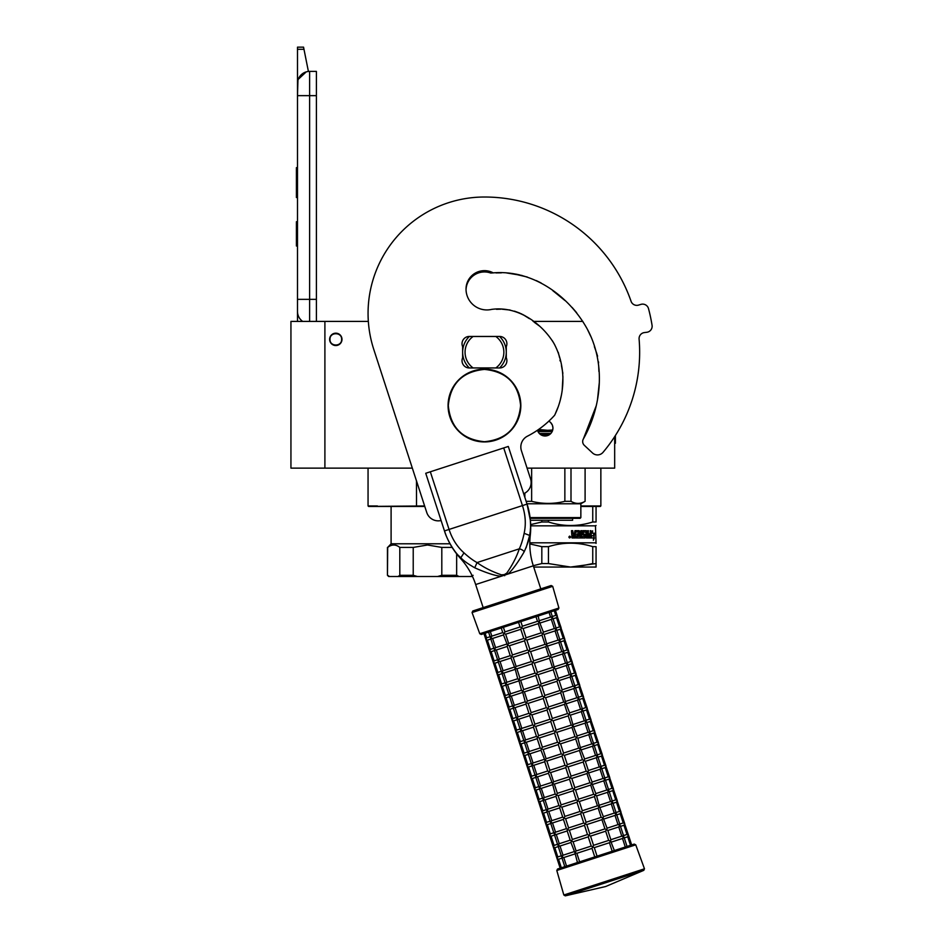 <?xml version="1.0" encoding="UTF-8"?>
<svg xmlns="http://www.w3.org/2000/svg" width="943" height="943" viewBox="0 0 943 943"><rect width="100%" height="100%" fill="white"/><g stroke="black" fill="none" stroke-linecap="round" stroke-linejoin="round"><path stroke-width="1.41" d="M416.488 480.918L416.523 506.438L368.548 506.438L416.276 506.438M368.548 506.438L424.633 505.955M377.389 505.955L368.053 505.955L368.053 468.129M600.373 506.438L596.059 506.438L600.856 505.955L600.856 468.129M548.449 520.265L548.449 521.986C563.219 526.654 577.988 526.654 592.746 521.986L592.746 506.438L580.853 506.438M580.853 505.955L600.856 505.955M527.078 468.129L614.671 468.129L614.671 436.644M324.899 468.129L324.899 321.41L290.939 321.41L290.939 468.129L412.339 468.129M324.899 321.41L368.336 321.41M533.101 321.41L582.857 321.41M548.814 421.179A7.886 7.886 0 0 1 545.078 435.996A7.886 7.886 0 0 1 537.486 430.22L537.793 431.128M335.802 345.539A6.188 6.188 0 0 1 329.626 339.362A6.188 6.188 0 0 1 335.802 333.174A6.188 6.188 0 0 1 341.991 339.362A6.188 6.188 0 0 1 335.802 345.539M537.816 431.175L539.549 433.721M540.587 434.593L549.463 434.664M544.04 435.925L546.068 435.925M552.35 431.163L552.963 428.098M552.963 427.933L552.362 425.093M552.339 425.057L550.606 422.488M424.786 506.438L416.523 506.438M341.625 339.362C341.991 331.853 329.626 331.853 329.991 339.362C329.626 346.871 341.991 346.871 341.625 339.362M309.61 321.41L309.61 299.344L316.4 299.344L316.4 71.397L309.61 71.397A12.129 12.129 0 0 0 297.493 83.526L297.493 95.644L297.953 80.19M316.4 299.344L316.4 321.41M297.493 321.41L297.493 95.644L316.4 95.644M309.61 71.397L309.61 299.344L297.493 299.344L297.493 311.473A12.129 12.129 45.2 0 0 302.679 321.41M297.493 248.422L297.493 260.551L297.493 248.422M297.493 49.284L297.493 47.15L303.552 47.15L303.976 49.284L297.493 49.284L297.493 83.526M298.236 79.342L306.227 71.88M303.976 49.284L308.408 71.456M303.552 47.15L297.493 47.15M297.493 221.746L296.397 221.746L296.397 245.993L297.493 245.993M297.493 167.665L296.397 167.665L296.397 175.528L297.493 175.528M297.493 190.191L296.397 190.191L296.397 175.528M297.493 197.523L296.397 197.523L296.397 190.191M297.493 168.408L296.397 168.408M473.103 575.313L470.651 576.515L472.514 576.515M470.651 576.515L437.552 576.515L441.807 575.313L456.648 575.313L459.1 576.515M441.807 575.313L441.807 547.423L427.509 544.995L413.223 547.423L399.808 547.423C395.765 544.217 391.722 544.217 387.679 547.423L387.455 575.313L388.669 576.515L437.552 576.515M456.648 553.871L456.648 575.313M413.223 547.423L413.223 575.313L417.478 576.515M398.005 576.515L399.808 575.313L413.223 575.313M399.808 547.423L399.808 575.313M387.679 575.313L389.483 576.515M387.679 547.423L391.097 543.781L450.023 543.781M441.807 547.423L452.145 547.423M552.657 430.291L547.612 430.291L552.728 430.032M547.612 430.291L537.51 430.291L547.612 430.291L538.547 429.489M530.178 518.32L580.122 518.32L580.853 517.589L580.853 503.774L585.096 501.322C580.393 504.092 575.702 504.092 570.998 501.322L570.998 468.129M530.084 517.589L580.853 517.589M526.925 503.774L580.853 503.774M585.096 468.129L585.096 501.322L585.096 468.129M564.857 468.129L564.857 501.322L570.998 501.322M531.64 468.129L531.64 501.322C542.72 504.092 553.789 504.092 564.857 501.322M526.135 501.322L531.64 501.322M524.85 493.118L524.85 497.35M539.278 433.45L550.877 433.45M572.601 518.32L572.601 520.265L530.379 520.265M596.059 546.657L596.059 563.56L596.059 546.657C596.059 542.036 596.059 542.036 596.059 546.657C596.059 542.036 596.059 542.036 596.059 546.657L592.746 546.657L592.746 563.56L577.293 566.719M530.697 525.84L595.457 525.84L596.059 543.416M596.059 563.56L596.059 567.061L570.598 567.061L596.059 563.56M596.059 506.438L596.059 521.986C596.059 526.654 596.059 526.654 596.059 521.986C596.059 526.654 596.059 526.654 596.059 521.986L596.059 506.438L592.746 506.438M530.661 524.591L541.824 521.986L541.824 520.265M541.824 521.986L548.449 521.986M596.059 521.986L592.746 521.986M591.143 536.037L594.043 535.447L594.361 533.196L591.768 533.196L592.228 530.909M593.571 535.447L593.878 533.196M592.216 533.196L592.687 530.909L591.143 533.278L591.143 537.958L591.721 535.447M593.619 538.759L593.949 535.707M594.42 537.923L593.359 540.292L593.736 537.958L591.273 537.958L591.78 535.707L594.078 535.707L594.42 533.196L593.949 537.923M583.375 532.276L583.151 533.868L585.45 534.433L585.108 537.958L576.314 537.958L576.314 536.591L578.825 536.378L578.825 535.235L576.857 535.235L576.857 533.868L578.825 533.868L578.648 532.052L575.289 532.052L575.395 537.958L572.024 537.958L571.493 530.685L572.743 530.685L573.25 533.868L572.472 533.29L572.472 530.685M573.25 533.868L574.452 533.868L574.935 530.685L579.143 530.685M579.898 531.263L579.898 536.591L579.568 531.263M579.898 536.591L580.888 536.591L580.888 530.685L581.855 530.685L581.501 536.591L584.589 536.378L584.448 535.235L582.444 534.657L582.833 530.685L586.357 530.685L586.287 533.868L586.687 531.263M586.687 533.868L587.678 533.868L587.972 530.685L588.397 536.591L588.397 530.685L587.678 530.685M588.397 536.591L590.188 536.378L590.188 535.235L588.668 535.235L588.668 533.868L590.188 533.868L590.353 530.685L590.106 537.958M583.528 532.052L586.027 532.276L586.357 537.958L590.542 537.958L590.789 530.685L590.188 530.685M585.45 534.433L584.719 537.958M586.287 536.378L586.287 535.235L587.678 535.235L587.56 536.591L586.805 536.591M586.687 536.378L586.287 535.235M572.943 536.591L574.452 536.591L574.452 535.235L572.472 535.235L572.943 536.591M572.672 536.591L572.472 535.235M575.1 537.958L575.289 532.052M583.01 532.276L583.151 533.868M581.501 536.591L581.501 530.685M569.442 536.968L570.102 536.39L570.102 537.699L569.195 537.699L569.867 537.699M569.867 536.968L569.324 536.39L569.431 537.699M569.348 536.39L569.195 537.699M569.619 536.119L570.385 537.038L569.619 537.958M568.841 537.038L569.737 536.119L570.621 537.038L569.737 537.958L568.841 537.038M595.457 542.814L529.813 542.814M529.801 543.922L541.824 546.657L548.449 546.657C563.219 542.036 577.988 542.036 592.746 546.657M533.726 567.061L570.598 567.061L548.449 563.56L548.449 546.657M548.449 563.56L541.824 563.56L541.824 546.657M533.278 565.694L541.824 563.56M596.282 405.667L583.352 438.978A5.21 5.21 0 0 0 584.33 445.344L592.51 452.97A7.273 7.273 0 0 0 603.025 452.345A155.194 155.194 0 0 0 639.095 339.103A6.059 6.059 0 0 1 644.399 332.573L646.804 332.278A6.059 6.059 0 0 0 652.061 325.3A169.752 169.752 0 0 0 648.513 308.632A6.059 6.059 0 0 0 640.886 304.389L638.564 305.096A6.059 6.059 0 0 1 631.056 301.288A155.194 155.194 0 0 0 484.454 197.016A116.402 116.402 0 0 0 373.758 349.381L426.743 512.473A12.129 12.129 0 0 0 441.088 520.524M506.285 346.635A7.273 7.273 0 0 0 499.613 336.451L469.296 336.451A7.273 7.273 0 0 0 462.636 346.635L462.636 357.786A7.273 7.273 0 0 0 469.296 367.97L499.613 367.97A7.273 7.273 0 0 0 506.285 357.786L506.285 346.635M495.994 272.916L500.91 272.857M506.58 272.928L522.033 275.474M536.249 280.566L541.117 282.971M555.474 292.813L565.01 300.558M572.118 307.453L576.644 312.711M587.572 329.649L590.624 336.085M594.361 346.564L595.516 349.888M596.282 352.045L597.591 356.206M598.499 361.853L598.557 362.866M598.675 365.766L598.923 371.483M599.253 383.117L597.508 399.596M554.991 414.519L557.902 407.517M560.543 398.842L561.238 395.824M562.193 390.39L562.947 376.717M562.865 373.345L561.45 365.53M560.13 360.945L559.977 360.085M559.67 357.939L558.256 352.34M554.755 344.879L552.374 340.729M539.479 326.054L534.174 322.188M529.365 318.651L524.497 315.422M519.758 313.088L514.548 311.178M510.175 310.058L502.03 309.198L510.175 310.058M499.436 309.186L496.513 309.304M523.66 493.696A12.129 12.129 0 0 0 530.532 478.749L521.42 450.719A12.129 12.129 0 0 1 527.432 436.185A94.335 94.335 0 0 0 554.625 415.25C565.776 392.736 565.788 365.247 553.847 343.228C541.129 322.494 516.953 305.803 491.609 309.398A20.852 20.852 0 0 1 466.031 289.088A18.424 18.424 0 0 1 493.213 272.869C532.312 269.58 568.57 295.43 587.041 328.635C605.665 362.536 602.2 405.761 583.352 438.978M469.366 336.451A21.83 21.83 0 0 0 469.296 336.51L473.068 336.51A19.402 19.402 0 0 0 473.068 367.911L469.296 367.911A21.83 21.83 0 0 1 469.296 336.51L471.123 336.51M499.554 367.97A21.83 21.83 0 0 0 499.554 336.451M471.123 367.911L469.296 367.911A21.83 21.83 0 0 0 469.366 367.97M497.786 336.51L473.068 336.51M497.786 367.911L495.853 367.911A19.402 19.402 0 0 0 495.853 336.51M495.853 367.911L473.068 367.911M524.214 551.702A4.821 2.593 24.5 0 0 519.287 548.838L477.04 562.57C483.971 567.556 492.116 571.647 501.464 574.853L504.305 574.617L506.745 573.144C512.426 565.057 516.599 556.959 519.287 548.838C521.255 544.665 522.87 539.49 524.131 533.325C526.1 524.391 525.546 515.149 522.446 505.601L444.471 530.933L425.741 473.28L430.326 471.783L449.068 529.447C452.168 538.983 457.155 546.787 464.003 552.869C468.647 557.113 472.985 560.342 477.04 562.57L474.742 567.78C478.643 569.572 493.849 576.09 501.358 576.197L507.629 574.157C513.522 569.867 522.375 555.003 524.214 551.702C527.373 544.665 529.129 539.396 529.483 535.907C531.84 527.066 530.001 512.473 527.043 504.104L530.331 520.206M425.741 473.28L444.471 530.933C446.746 538.936 454.267 552.645 461.186 558.103L461.174 558.091C463.52 560.708 468.034 563.938 474.742 567.78M459.889 556.877L458.97 555.957M446.015 535.235L444.566 531.204M444.471 530.933A75.098 75.098 0 0 0 460.42 558.35L464.003 552.869M501.464 574.853L501.358 576.197L475.661 584.542A71.774 71.774 0 0 0 460.42 558.35M540.811 588.88L533.314 565.812A71.774 71.774 0 0 1 530.249 535.659A75.098 75.098 0 0 0 527.043 504.104L508.301 446.452L527.043 504.104L508.301 446.452L430.326 471.783M529.353 536.496L526.111 547.777M530.461 528.304L530.308 530.485M530.155 531.84L529.942 533.42M631.067 301.288A155.194 155.194 0 0 0 484.454 197.016M519.546 274.873L515.974 274.13M529.094 318.451L522.658 314.432M499.059 309.186L496.537 309.304M466.042 289.749A18.424 18.424 0 0 1 490.702 273.034L493.378 272.881M496.112 272.916L501.405 272.845M512.214 273.505L527.302 277.03M552.822 290.68L564.315 299.968M521.715 313.972L514.489 311.155M509.974 310.011L503.126 309.233M500.863 309.186L497.763 309.233M554.272 610.758L555.781 615.378L557.325 616.144L556.523 617.677L559.517 626.906L561.073 627.673L560.272 629.217L563.266 638.435L564.822 639.213L564.02 640.745L567.014 649.975L568.558 650.741L567.769 652.273L570.763 661.503L572.307 662.269L571.517 663.801L574.511 673.031L576.055 673.809L575.265 675.341L578.259 684.559L579.804 685.337L579.002 686.869L582.008 696.099L583.552 696.865L582.75 698.398L585.756 707.627L587.3 708.393L586.499 709.938L589.493 719.155L591.049 719.933L590.247 721.466L593.241 730.684L594.785 731.462L593.996 732.994L596.99 742.224L598.534 742.99L597.744 744.522L600.738 753.752L602.282 754.518L601.493 756.062L604.487 765.28L606.031 766.058L605.229 767.59L608.235 776.82L609.779 777.586L608.978 779.118L611.983 788.348L613.528 789.114L612.726 790.647L615.72 799.876L617.276 800.654L616.474 802.187L619.468 811.404L621.024 812.182L620.223 813.715L623.217 822.944L624.761 823.71L623.971 825.243L626.965 834.472L628.51 835.239L631.657 844.928L634.238 844.091L594.762 856.916L591.992 848.382L576.845 853.309L574.888 852.661L577.458 862.539M566.531 866.087L564.798 866.652L561.839 857.541M570.939 842.476L560.024 846.024L563.018 855.242L561.804 856.916L561.851 855.631L562.606 857.93L561.804 856.916L562.606 857.93L561.804 856.916L563.761 857.552L561.804 856.916L562.606 857.93L562.181 857.211M614.211 850.598L597.06 856.173L594.29 847.639L592.77 846.861L591.992 848.382M560.166 868.161L557.018 858.472L557.796 856.951L557.018 858.472L558.551 859.25L557.207 858.825M553.458 847.297L554.048 845.411L553.27 846.944L554.802 847.722L553.27 846.944L557.018 858.472L558.551 859.25L562.028 858.118M614.365 850.551L610.64 841.05L609.426 842.724L594.29 847.639M612.196 851.246L609.426 842.724M625.28 847.003L622.51 838.468L611.594 842.016M610.84 839.706L621.755 836.158L623.724 836.795L623.677 838.091L623.724 836.795L623.677 838.091L623.724 836.795L622.521 838.468M630.502 845.305L627.72 836.783L628.168 834.72M622.922 835.781L623.677 838.091M591.237 846.083L576.102 850.999L574.888 852.661L570.892 842.311L572.342 839.47L569.36 830.241L567.403 829.604L567.144 830.783L570.244 840.331L573.096 841.781L588.243 836.854L591.237 846.083L592.77 846.861L593.548 845.329L590.542 836.099L589.021 835.321L588.243 836.854M560.024 846.024L558.056 845.388L558.857 846.401L558.433 845.682M549.71 835.769L550.299 833.883L549.521 835.415L551.054 836.193L549.521 835.415L553.27 846.944L554.802 847.722L558.28 846.59M593.548 845.329L608.683 840.413L605.677 831.184L607.151 828.343L603.143 817.994L601.94 819.656L586.794 824.571L585.273 823.793L584.495 825.325L569.348 830.241M608.683 840.413L610.64 841.05L610.899 839.871L607.787 830.323L604.946 828.873L601.94 819.656M561.804 856.916L561.851 855.631M558.103 844.091L558.857 846.401L558.056 845.388L558.857 846.401L558.056 845.388L559.282 843.714L556.276 834.496L554.319 833.86L555.109 834.873L554.684 834.154M603.343 816.65L614.282 813.09L616.227 813.738L616.18 815.023L616.227 813.738L616.18 815.023L616.227 813.738L615.013 815.412L618.007 824.63L619.975 825.266L619.928 826.563L619.975 825.266L619.928 826.563L619.975 825.266L618.761 826.94L621.755 836.158M619.174 824.253L619.928 826.563M604.935 828.885L589.799 833.801L589.021 835.321L587.489 834.543L584.495 825.325M589.799 833.801L586.794 824.571M545.962 824.229L546.551 822.355L545.773 823.876L547.305 824.654L545.773 823.876L549.521 835.415L551.054 836.193L554.531 835.062M554.319 833.812L554.366 832.563L555.109 834.873L554.319 833.86L555.109 834.873L554.319 833.86L556.264 834.496L567.191 830.948M628.51 835.239L624.431 823.192M615.437 812.725L616.18 815.023M583.741 823.015L568.605 827.93L567.403 829.604L566.495 828.803L563.395 819.255L564.857 816.402L561.863 807.173L576.998 802.257L579.992 811.487L581.525 812.265L580.747 813.797L583.741 823.015L585.273 823.793L586.051 822.272L583.057 813.043L581.525 812.265L582.303 810.732L579.308 801.515L577.776 800.737L576.998 802.257M568.605 827.93L565.611 818.713L562.747 817.263L559.647 807.715L561.109 804.874L558.115 795.644L573.25 790.729L576.256 799.959L577.776 800.737L578.554 799.204L575.56 789.975L574.028 789.197L573.25 790.729M554.366 832.563L554.319 833.86L555.533 832.186L552.527 822.956L550.571 822.32L551.36 823.333L550.936 822.614M542.213 812.701L542.814 810.815L542.025 812.347L543.557 813.125L542.025 812.347L545.773 823.876L547.329 824.654L550.783 823.522M601.186 817.345L603.143 817.994L603.402 816.815L599.394 806.454L598.192 808.127L601.186 817.345L586.051 822.272M559.706 807.88L548.791 811.428L546.822 810.791L548.767 811.428L551.785 820.658L550.571 822.32L550.618 821.035L551.36 823.333L550.571 822.32L551.36 823.333L550.571 822.32L552.515 822.968L563.454 819.408M588.361 770.525L599.288 766.965L601.245 767.614L601.198 768.899L601.245 767.614L601.198 768.899L601.245 767.614L600.031 769.276L603.025 778.505L604.993 779.142L604.946 780.427L604.993 779.142L604.946 780.427L604.993 779.142L603.768 780.816L606.773 790.034L608.73 790.67L608.683 791.967L608.73 790.67L608.683 791.967L608.73 790.67L607.516 792.344L610.522 801.574L612.479 802.21L612.431 803.495L612.479 802.21L612.431 803.495L612.479 802.21L611.264 803.872L614.258 813.102M624.761 823.71L620.683 811.664M611.689 801.185L612.431 803.495M561.863 807.173L559.01 805.735L555.899 796.187L557.36 793.346L554.366 784.116L552.409 783.48L555.262 794.206L558.115 795.644M546.822 810.756L546.869 809.507L547.188 811.086M538.477 801.173L539.066 799.287L538.288 800.819L539.809 801.597L538.288 800.819L542.025 812.347L543.557 813.125L547.034 811.994M597.438 805.817L594.444 796.587L595.905 793.747L591.909 783.397L590.695 785.059L593.689 794.289L596.554 795.727L599.394 806.454L597.449 805.817L582.303 810.732M550.571 822.32L550.618 821.035M621.024 812.182L616.934 800.135M607.94 789.656L608.683 791.967M546.869 809.507L546.822 810.791L548.036 809.118L545.042 799.9L543.074 799.263L543.875 800.277L543.439 799.558M534.728 789.645L535.318 787.759L534.54 789.279L536.06 790.057L534.54 789.279L538.288 800.819L539.809 801.597L543.298 800.466M543.085 799.216L543.121 797.967L543.875 800.277L543.074 799.263L543.875 800.277L543.074 799.263L544.288 797.589L541.294 788.36L539.325 787.723L540.127 788.749L539.691 788.03M617.276 800.654L613.186 788.596M604.192 778.128L604.946 780.427M589.953 782.749L591.909 783.397L592.157 782.218L588.161 771.857L586.947 773.531L589.953 782.749L574.806 787.676L574.028 789.197L572.507 788.419L569.501 779.201L554.354 784.116M574.806 787.676L571.812 778.446L570.279 777.669L569.501 779.201M530.98 778.105L531.569 776.23L530.791 777.751L532.323 778.529L530.791 777.751L534.54 789.279L536.084 790.057L539.549 788.937M543.074 799.263L543.121 797.967M539.372 786.438L540.127 788.749L539.325 787.723L540.127 788.749L539.325 787.723L540.539 786.061L537.545 776.832L535.577 776.195L536.378 777.209L535.954 776.49M613.528 789.114L609.437 777.067M600.443 766.6L601.198 768.899M568.759 776.891L553.624 781.806L552.409 783.48L548.413 773.119L549.863 770.278L546.881 761.048L544.913 760.412L544.665 761.59L547.765 771.138L550.618 772.588L565.765 767.661L568.759 776.891L570.279 777.669L571.057 776.148L568.063 766.918L566.543 766.14L565.765 767.661M527.231 766.576L527.821 764.69L527.043 766.223L528.575 767.001L527.043 766.223L530.791 777.751L532.323 778.529L535.801 777.397M571.057 776.148L586.204 771.221L583.198 762.003L584.66 759.15L580.664 748.801L579.462 750.463L564.315 755.39L562.794 754.612L562.016 756.133L546.869 761.06M586.204 771.221L588.161 771.857L588.408 770.69L585.308 761.131L582.456 759.693L579.45 750.463M535.589 776.16L535.624 774.91L536.378 777.209L535.577 776.195L536.378 777.209L535.577 776.195L537.534 776.843M580.864 747.457L591.78 743.909L593.748 744.546L593.701 745.842L593.748 744.546L593.701 745.842L593.748 744.546L592.534 746.219L595.528 755.449L597.497 756.074L597.449 757.37L597.497 756.074L597.449 757.37L597.497 756.074L596.282 757.748L599.276 766.977M609.779 777.586L605.689 765.539M596.695 755.06L597.449 757.37M535.624 774.91L535.577 776.195L536.791 774.521L533.797 765.303L531.828 764.667L532.63 765.681L532.206 764.962M582.456 759.693L567.321 764.608L566.543 766.14L565.01 765.362L562.016 756.133M567.321 764.608L564.315 755.39M523.483 755.048L524.072 753.162L523.294 754.695L524.827 755.473L523.294 754.695L527.043 766.223L528.575 767.001L532.052 765.869M531.84 764.62L531.876 763.37L532.63 765.681L531.828 764.667L532.63 765.681L531.828 764.667L533.785 765.303L544.712 761.755M606.031 766.058L601.94 754.011M592.947 743.532L593.701 745.842M561.262 753.834L546.127 758.75L544.913 760.412L540.917 750.062L542.378 747.21L539.384 737.992L537.427 737.355L537.168 738.534L540.268 748.082L543.121 749.52L558.268 744.605L561.262 753.834L562.794 754.612L563.572 753.08L560.566 743.85L559.046 743.072L558.268 744.605M531.876 763.37L531.828 764.667L533.054 762.993L530.049 753.775L528.08 753.139L528.882 754.152L528.457 753.433M519.734 743.52L520.324 741.634L519.546 743.155L521.078 743.933L519.546 743.155L523.294 754.695L524.827 755.473L528.304 754.341M578.707 748.164L575.713 738.935L577.175 736.094L573.167 725.733L571.965 727.407L574.959 736.624L577.811 738.074L580.664 748.801L578.719 748.164L563.572 753.08M537.227 738.687L526.3 742.235L524.343 741.599L526.288 742.247L529.306 751.465L528.08 753.139L528.139 751.842L528.882 754.152L528.08 753.139L528.882 754.152L528.08 753.139L530.037 753.775L540.964 750.227M562.134 689.805L573.061 686.245L575.018 686.893L574.971 688.178L575.018 686.893L574.971 688.178L575.018 686.893L573.792 688.567L576.798 697.785L578.766 698.421L578.719 699.718L578.766 698.421L578.719 699.718L578.766 698.421L577.54 700.095L580.546 709.313L582.503 709.949L582.456 711.246L582.503 709.949L582.456 711.246L582.503 709.949L581.289 711.623L584.283 720.853L586.251 721.489L586.204 722.774L586.251 721.489L586.204 722.774L586.251 721.489L585.037 723.151L588.031 732.381L590 733.017L589.953 734.302L590 733.017L589.953 734.302L590 733.017L588.786 734.691L591.78 743.909M602.282 754.518L598.204 742.471M589.21 732.004L589.953 734.302M525.133 742.624L524.709 741.893M574.959 736.624L559.824 741.552L559.046 743.072L557.513 742.294L554.519 733.076L556.075 730.012L553.081 720.794L551.549 720.016L550.771 721.536L553.765 730.766L556.83 732.322L571.965 727.407M559.824 741.552L556.83 732.322M515.986 731.98L516.587 730.106L515.797 731.627L517.33 732.405L515.797 731.627L519.546 743.155L521.102 743.933L524.556 742.801M528.08 753.139L528.139 751.842M598.534 742.99L594.455 730.943M585.462 720.476L586.204 722.774M553.765 730.766L538.63 735.681L537.427 737.355L536.52 736.554L533.42 726.994L534.881 724.153L531.887 714.924L547.023 710.008L550.028 719.238L551.549 720.016L552.327 718.483L549.333 709.254L547.8 708.476L547.023 710.008M538.63 735.681L535.636 726.464L532.783 725.014L529.671 715.466L531.133 712.625L528.139 703.395L526.182 702.759L525.923 703.938L529.035 713.486L531.887 714.924M524.343 741.563L524.391 740.314L524.343 741.599L524.391 740.314L524.343 741.599L525.557 739.937L522.563 730.707L520.595 730.071L521.385 731.084L520.96 730.365M512.249 720.452L512.839 718.566L512.061 720.098L513.581 720.876L512.061 720.098L515.797 731.627L517.33 732.405L520.807 731.273M571.21 725.096L568.216 715.878L569.678 713.026L565.682 702.676L564.468 704.338L567.462 713.568L570.326 715.006L573.167 725.733L571.222 725.096L556.075 730.012M524.343 741.599L524.391 740.314M529.73 715.631L518.815 719.179L521.809 728.397L520.595 730.071L520.642 728.786L521.385 731.084L520.595 730.071L521.385 731.084L520.595 730.071L522.54 730.707L533.479 727.159M594.785 731.462L590.707 719.415M581.713 708.936L582.456 711.246M516.847 718.495L516.894 717.246L517.648 719.556L516.847 718.542L517.648 719.556L516.847 718.542L518.791 719.179L516.847 718.542L517.648 719.556L517.212 718.837M508.501 708.924L509.09 707.038L508.312 708.57L509.833 709.348L508.312 708.57L512.061 720.098L513.581 720.876L517.07 719.745M520.595 730.071L520.642 728.786M591.049 719.933L586.959 707.875M577.965 697.407L578.719 699.718M516.894 717.246L516.847 718.542L518.061 716.869L515.067 707.651L513.098 707.014L513.9 708.028L513.464 707.309M548.578 706.955L545.584 697.726L544.052 696.948L544.83 695.427L559.977 690.5L562.83 691.95L565.682 702.676L563.725 702.028L548.578 706.955L547.8 708.476L546.28 707.698L543.274 698.48L528.127 703.395M527.396 701.085L524.391 691.867L522.434 691.231L525.286 701.957L526.182 702.759L527.396 701.085L542.531 696.17L544.052 696.948L543.274 698.48M504.753 697.384L505.342 695.51L504.564 697.03L506.085 697.808L504.564 697.03L508.312 708.57L509.833 709.348L513.322 708.217M563.714 702.04L560.72 692.81L545.584 697.726M559.965 690.5L556.971 681.282L558.433 678.43L555.333 668.882L554.437 668.08L553.223 669.742L556.229 678.972L559.081 680.41L562.181 689.97L560.731 692.81M513.11 706.967L513.145 705.718L513.9 708.028L513.098 707.014L513.9 708.028L513.098 707.014L515.043 707.651L525.982 704.103M587.3 708.393L583.21 696.347M574.216 685.879L574.971 688.178M513.145 705.718L513.098 707.014L514.312 705.34L511.318 696.111L509.35 695.474L510.151 696.488L509.727 695.769M542.531 696.17L539.537 686.952L541.093 683.887L538.088 674.669L536.567 673.891L535.789 675.412L520.654 680.327L518.685 679.691L521.538 690.429L522.434 691.231L523.648 689.557L520.642 680.339M544.83 695.427L541.836 686.198L538.783 684.642L535.789 675.412M501.004 685.856L501.593 683.97L500.816 685.502L502.348 686.28L500.816 685.502L504.564 697.03L506.085 697.808L509.574 696.677M509.397 694.189L510.151 696.488L509.35 695.474L510.151 696.488L509.35 695.474L510.564 693.812L507.57 684.583L505.601 683.946L506.403 684.96L505.978 684.241M554.637 666.736L565.552 663.188L567.521 663.825L567.474 665.121L567.521 663.825L567.474 665.121L567.521 663.825L566.307 665.499L569.301 674.728L571.269 675.365L571.222 676.65L571.269 675.365L571.222 676.65L571.269 675.365L570.055 677.027L573.049 686.256M583.552 696.865L579.462 684.818M570.468 674.339L571.222 676.65M497.256 674.328L497.845 672.442L497.067 673.974L498.599 674.752L497.067 673.974L500.816 685.502L502.36 686.28L505.825 685.148M505.613 683.911L505.648 682.661L506.403 684.96L505.601 683.946L506.403 684.96L505.601 683.946L506.827 682.272L503.821 673.054L501.853 672.418L502.654 673.432L502.23 672.713M579.804 685.337L575.713 673.29M566.719 662.811L567.474 665.121M519.888 678.029L516.905 668.799L514.937 668.163L517.79 678.889L518.685 679.691L519.888 678.029L535.035 673.113L532.041 663.884L533.597 660.831L530.603 651.601L529.07 650.823L528.292 652.356L531.286 661.573L534.339 663.129L549.474 658.214L552.48 667.444L554.437 668.08L551.584 657.354L550.688 656.552L549.486 658.214M535.035 673.113L536.567 673.891L537.345 672.359L534.339 663.129M493.507 662.799L494.097 660.913L493.319 662.434L494.851 663.212L493.319 662.434L497.067 673.974L498.599 674.752L502.077 673.62M505.601 683.946L505.648 682.661M511 657.978L500.073 661.514L498.116 660.878L500.061 661.526L503.079 670.744L501.853 672.418L501.912 671.121L502.654 673.432L501.853 672.418L502.654 673.432L501.853 672.418L503.81 673.054L514.737 669.506M551.738 616.687L552.492 618.997L552.539 617.7L552.492 618.997L552.539 617.7L551.313 619.374L554.319 628.604L556.276 629.229L556.229 630.525L556.276 629.229L556.229 630.525L556.276 629.229L555.062 630.902L558.056 640.132L560.024 640.769L559.977 642.053L560.024 640.769L559.977 642.053L560.024 640.769L558.81 642.431L561.804 651.66L563.773 652.297L563.725 653.582L563.773 652.297L563.725 653.582L563.773 652.297L562.558 653.97L565.552 663.188M576.055 673.809L571.977 661.75M562.983 651.283L563.725 653.582M548.732 655.915L550.688 656.552L550.948 655.373L546.94 645.012L545.738 646.686L548.732 655.915L533.597 660.831M531.286 661.573L516.139 666.501L514.937 668.163L510.941 657.813L512.403 654.961L509.409 645.743L507.452 645.106L507.193 646.273L510.293 655.833L513.145 657.271L528.292 652.356M507.251 646.438L496.336 649.986L499.33 659.216L498.116 660.878L498.163 659.593L498.493 661.184M489.759 651.259L490.36 649.385L489.57 650.906L491.103 651.684L489.57 650.906L493.319 662.434L494.875 663.212L498.328 662.092M501.853 672.418L501.912 671.121M572.307 662.269L568.228 650.222M559.234 639.755L559.977 642.053M544.983 644.375L541.989 635.158L543.451 632.305L539.455 621.956L538.241 623.618L541.235 632.847L544.099 634.285L546.94 645.012L544.995 644.375L529.848 649.303L526.854 640.073L525.322 639.295L524.544 640.816L527.538 650.045L529.07 650.823L529.848 649.303M503.503 634.91L492.588 638.458L495.582 647.676L494.368 649.35L494.415 648.065L495.158 650.364L494.368 649.35L495.158 650.364L494.368 649.35L496.313 649.998L494.368 649.35L495.158 650.364L494.745 649.656M486.022 639.731L486.612 637.845L485.834 639.378L487.354 640.156L485.834 639.378L489.57 650.906L491.103 651.684L494.58 650.552M498.116 660.878L498.163 659.593M568.558 650.741L564.48 638.694M555.486 628.215L556.229 630.525M564.822 639.213L560.731 627.166M541.235 632.847L526.1 637.763L525.322 639.295L523.801 638.517L520.795 629.287L522.351 626.235L520.854 621.626M526.1 637.763L523.106 628.545L520.053 626.989L518.544 622.368M523.789 638.517L508.654 643.432L507.452 645.106L503.444 634.745L504.918 631.904L503.409 627.284M508.654 643.432L505.66 634.203L502.808 632.765L501.252 627.991M490.336 631.539L491.833 636.148L490.619 637.822L490.666 636.525L491.409 638.835L490.619 637.822L491.409 638.835L490.619 637.822L492.564 638.458L490.619 637.822L491.409 638.835L490.997 638.116M486.612 637.845L485.126 633.225L483.959 633.613L485.834 639.378L487.354 640.156L490.843 639.024M494.368 649.35L494.415 648.065M535.989 616.698L537.486 621.319L539.455 621.956L538.158 616.003L549.074 612.455L550.571 617.064L552.539 617.7L552.492 618.997M561.073 627.673L556.983 615.626M490.619 637.822L490.666 636.525M511.99 598.239L472.82 610.97L472.054 612.537L552.692 586.334L551.148 585.52L511.99 598.239L544.276 587.748M479.775 633.743L558.916 608.023L558.115 609.508L481.284 634.474L479.775 633.743L472.054 612.537M486.623 637.845L490.089 636.714M491.833 636.148L502.749 632.6M520.053 626.989L504.918 631.904M537.486 621.319L522.351 626.235M550.571 617.064L539.655 620.612M555.781 615.378L552.315 616.498M505.66 634.203L520.795 629.287M523.106 628.545L538.241 623.618M540.398 622.922L551.313 619.374M553.058 618.808L556.523 617.677M493.837 648.254L490.372 649.373L487.378 640.144M495.582 647.676L506.497 644.14M554.319 628.604L543.404 632.14M559.517 626.906L556.064 628.026M509.409 645.743L524.544 640.816M526.854 640.073L541.989 635.158M544.146 634.45L555.062 630.902M556.806 630.337L560.272 629.217M494.097 660.913L491.126 651.684M494.12 660.902L497.586 659.782M499.33 659.216L510.246 655.668M527.538 650.045L512.403 654.961M558.056 640.132L547.14 643.68M563.266 638.435L559.812 639.566M560.555 641.865L564.02 640.745M513.157 657.271L516.151 666.501M530.603 651.601L545.738 646.686M547.895 645.979L558.81 642.431M567.014 649.975L563.549 651.094M501.334 671.31L497.869 672.442L494.875 663.212M503.079 670.744L513.994 667.196M561.804 651.66L550.889 655.208M564.303 653.405L567.769 652.273M551.643 657.519L562.558 653.97M516.905 668.799L532.041 663.884M570.763 661.503L567.297 662.623M505.071 682.838L501.617 683.97L498.611 674.74M506.827 682.272L517.742 678.724M537.345 672.359L552.48 667.444M568.051 664.933L571.517 663.801M566.307 665.499L555.392 669.047M553.223 669.742L538.088 674.669M518.485 681.035L507.558 684.583M574.511 673.031L571.045 674.151M569.301 674.728L558.386 678.276M505.342 695.51L502.36 686.28M556.229 678.972L541.093 683.887M505.365 695.498L508.819 694.378M510.564 693.812L521.491 690.264M538.783 684.642L523.648 689.557M571.8 676.461L575.265 675.341M559.14 680.575L570.055 677.027M541.836 686.198L556.971 681.282M524.391 691.867L539.537 686.952M522.233 692.563L511.318 696.111M578.259 684.559L574.794 685.691M512.568 705.906L509.102 707.026L506.108 697.808M514.312 705.34L525.227 701.792M575.548 687.989L579.002 686.869M573.792 688.567L562.877 692.103M582.008 696.099L578.542 697.219M576.798 697.785L565.883 701.333M512.839 718.566L509.857 709.336M512.851 718.566L516.316 717.434M546.28 707.698L531.145 712.625M518.061 716.869L528.976 713.321M579.285 699.529L582.75 698.398M566.625 703.643L577.54 700.095M549.333 709.266L564.468 704.338M585.756 707.627L582.291 708.747M580.546 709.313L569.631 712.861M520.064 728.974L516.599 730.094L513.605 720.865M567.462 713.568L552.327 718.483M550.028 719.238L534.881 724.153M521.809 728.397L532.724 724.861M583.033 711.057L586.499 709.938M570.374 715.171L581.289 711.623M553.081 720.794L568.216 715.878M535.636 726.464L550.771 721.536M589.493 719.155L586.039 720.287M584.283 720.853L573.368 724.401M520.324 741.634L517.353 732.405M520.347 741.622L523.813 740.503M525.557 739.937L536.473 736.389M586.782 722.586L590.247 721.466M574.122 726.699L585.037 723.151M539.384 737.992L554.519 733.076M593.241 730.684L589.788 731.815M588.031 732.381L577.116 735.929M527.561 752.031L524.096 753.162L521.102 743.933M557.513 742.294L542.378 747.21M529.306 751.465L540.221 747.917M590.53 734.125L593.996 732.994M577.87 738.239L588.786 734.691M560.566 743.85L575.713 738.935M543.133 749.52L546.127 758.75M596.99 742.224L593.524 743.343M531.298 763.559L527.844 764.69L524.838 755.461M533.054 762.993L543.97 759.445M594.279 745.654L597.744 744.522M592.534 746.219L581.619 749.768M600.738 753.752L597.273 754.871M595.528 755.449L584.613 758.985M531.569 776.23L528.587 766.989M531.593 776.219L535.046 775.099M565.01 765.362L549.875 770.278M536.791 774.521L547.718 770.985M598.027 757.182L601.493 756.062M585.367 761.296L596.282 757.748M568.063 766.918L583.198 762.003M550.618 772.588L553.624 781.806M548.461 773.284L537.545 776.832M604.487 765.28L601.021 766.411M538.795 786.627L535.329 787.747L532.335 778.529M540.539 786.061L551.455 782.513M601.775 768.71L605.229 767.59M600.031 769.276L589.104 772.824M586.947 773.531L571.812 778.446M552.209 784.824L541.27 788.372M608.235 776.82L604.769 777.94M603.025 778.505L592.11 782.053M539.066 799.287L536.084 790.057M539.078 799.287L542.543 798.155M572.507 788.419L557.372 793.346M544.288 797.589L555.203 794.041M605.524 780.25L608.978 779.118M592.852 784.364L603.768 780.816M575.56 789.975L590.695 785.059M555.957 796.352L545.042 799.9M611.983 788.348L608.518 789.468M606.773 790.034L595.858 793.582M546.292 809.683L542.826 810.815L539.832 801.585M593.689 794.289L578.554 799.204M576.256 799.959L561.109 804.874M548.036 809.118L558.951 805.57M609.261 791.778L612.726 790.647M596.601 795.892L607.516 792.344M579.308 801.515L594.444 796.587M615.72 799.876L612.266 800.996M610.522 801.574L599.595 805.122M546.551 822.355L543.581 813.125M546.575 822.343L550.04 821.223M579.992 811.487L564.857 816.402M551.785 820.658L562.7 817.11M613.009 803.306L616.474 802.187M600.349 807.42L611.264 803.872M583.057 813.043L598.192 808.127M565.611 818.713L580.747 813.797M619.468 811.404L616.015 812.536M550.299 833.883L547.329 824.654M550.323 833.871L553.789 832.752M555.533 832.186L566.448 828.638M616.757 814.835L620.223 813.715M615.013 815.412L604.098 818.948M623.217 822.944L619.751 824.064M618.007 824.63L607.092 828.178M557.525 844.28L554.071 845.411L551.066 836.182M587.489 834.543L572.354 839.47M559.282 843.714L570.197 840.166M620.506 826.374L623.971 825.243M607.846 830.488L618.761 826.94M590.542 836.111L605.677 831.184M626.965 834.472L623.5 835.592M557.796 856.951L554.814 847.71M557.82 856.939L561.274 855.82M576.102 850.999L573.108 841.769M563.018 855.242L573.945 851.694M624.254 837.903L627.72 836.783M576.845 853.309L579.627 861.831L594.762 856.916M574.688 854.004L563.761 857.552M595.917 856.539L557.584 868.998L561.321 867.784L558.562 859.25M566.543 866.087L563.773 857.552M520.607 405.561C518.461 427.521 506.415 439.568 484.454 441.713C462.494 439.568 450.448 427.521 448.302 405.561C450.448 383.601 462.494 371.554 484.454 369.408C506.415 371.554 518.461 383.601 520.607 405.561M520.831 405.561A36.376 36.376 0 0 1 484.454 441.937A36.376 36.376 0 0 1 448.078 405.561A36.376 36.376 0 0 1 484.454 369.184A36.376 36.376 0 0 1 520.831 405.561A36.376 36.376 0 0 1 484.454 441.937A36.376 36.376 0 0 1 448.078 405.561M614.671 443.269L615.402 443.269L615.402 435.513M552.197 431.505L537.97 431.505M533.314 565.812L507.629 574.157L506.745 573.144M524.131 533.325L530.249 535.659M504.305 574.617L504.67 575.737M503.715 447.937L522.446 505.601L527.043 504.104M634.238 844.091L635.747 844.834L556.794 870.483L557.584 868.998M604.157 881.905L563.831 895.001L565.27 895.85L643.81 870.33L644.47 868.798L604.157 881.905M387.455 575.313L387.455 547.423M391.097 543.781L391.097 506.438M595.457 525.84L596.059 525.487M483.158 607.61L475.661 584.542M627.024 846.437L624.066 837.313M561.462 856.397L558.091 846.001M623.688 836.182L620.317 825.785M557.726 844.869L554.343 834.472M619.952 824.654L616.569 814.257M553.977 833.341L550.594 822.944M616.203 813.114L612.82 802.729M550.229 821.801L546.846 811.404M612.455 801.585L609.072 791.189M546.48 810.273L543.097 799.876M608.707 790.057L605.323 779.661M542.732 798.745L539.361 788.348M604.958 778.529L601.587 768.132M538.983 787.216L535.612 776.82M601.21 766.989L597.838 756.592M535.235 775.676L531.864 765.28M597.461 755.461L594.09 745.064M531.498 764.148L528.115 753.752M593.713 743.933L590.342 733.536M527.75 752.62L524.367 742.224M589.976 732.393L586.593 722.008M524.002 741.08L520.619 730.695M586.228 720.865L582.845 710.468M520.253 729.552L516.87 719.155M582.479 709.336L579.096 698.94M516.505 718.024L513.133 707.627M578.731 697.808L575.36 687.412M512.756 706.496L509.385 696.099M574.982 686.268L571.611 675.883M509.008 694.956L505.637 684.559M571.234 674.74L567.863 664.344M505.271 683.427L501.888 673.031M567.486 663.212L564.114 652.815M501.523 671.899L498.14 661.503M563.749 651.684L560.366 641.287M560.001 640.144L556.618 629.747M497.774 660.371L494.391 649.975M556.252 628.616L552.869 618.219M494.026 648.831L490.643 638.435M557.325 616.144L555.451 610.38M552.504 617.087L550.818 611.889M490.277 637.303L488.592 632.105M558.916 608.023L552.692 586.334M556.794 870.483L563.831 895.001M635.747 844.834L644.47 868.798M643.81 870.33L605.654 886.526L565.27 895.85"/></g></svg>
